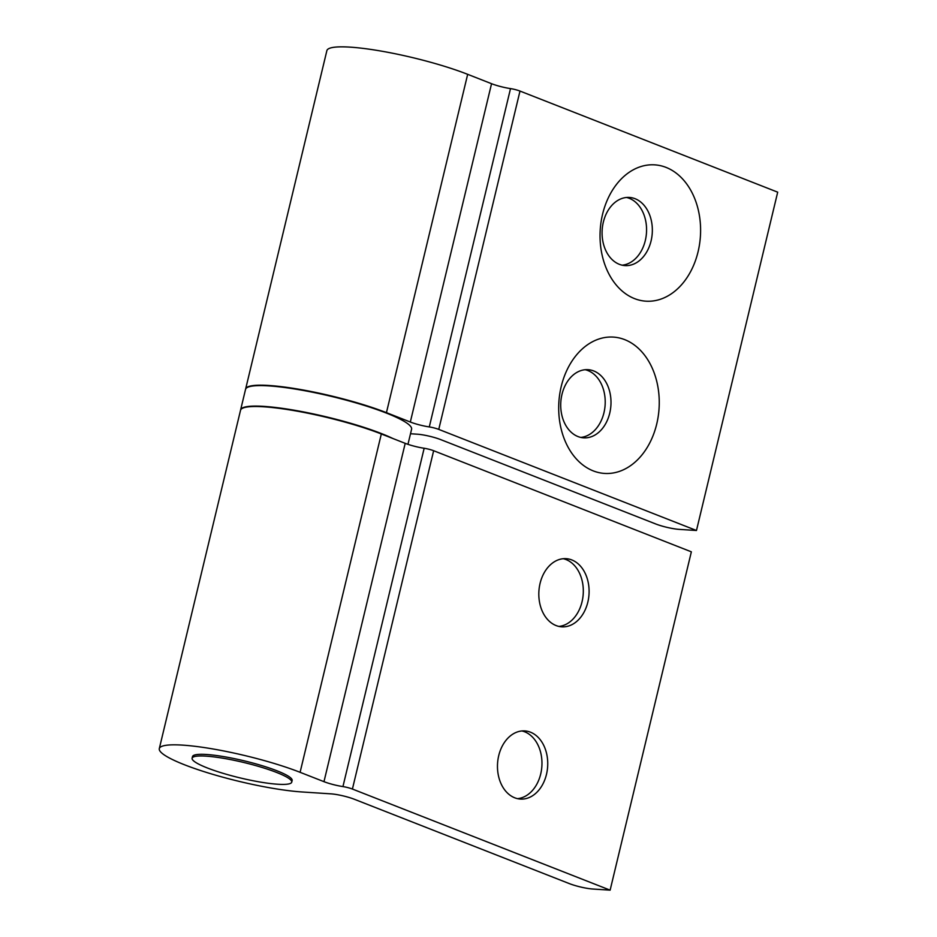 <?xml version="1.0" encoding="UTF-8"?>
<svg xmlns="http://www.w3.org/2000/svg" width="937" height="937" viewBox="0 0 937 937"><rect width="100%" height="100%" fill="white"/><g stroke="black" fill="none" stroke-linecap="round" stroke-linejoin="round"><path stroke-width="1.41" d="M240.586 410.09A85.384 13.223 13.5 0 1 240.622 409.879L245.541 389.37A85.384 13.223 13.5 0 1 297.579 389.452A85.384 13.223 13.5 0 1 386.349 413.065A85.384 13.223 13.5 0 1 411.589 429.24L407.958 444.337M240.622 409.879A85.384 13.223 13.5 0 1 292.649 409.949A85.384 13.223 13.5 0 1 381.418 433.562A85.384 13.223 13.5 0 1 392.978 438.551M302.019 791.964A85.384 13.223 13.5 0 1 184.542 764.791A85.384 13.223 13.5 0 1 159.302 748.616A85.384 13.223 13.5 0 1 211.329 748.686A85.384 13.223 13.5 0 1 300.098 772.311L323.979 781.669A17.077 2.647 -166.5 0 0 342.942 786.588A8.538 1.324 13.5 0 1 352.417 789.048L610.128 890.15L592.793 889.026A17.077 2.647 13.5 0 1 569.298 883.591L354.397 799.284A17.077 2.647 -166.5 0 0 330.902 793.85L302.019 791.964M540.075 583.388A34.154 25.1 93.7 0 0 561.743 626.83A34.154 25.1 93.7 0 0 587.839 602.116A34.154 25.1 93.7 0 0 566.171 558.675A34.154 25.1 93.7 0 0 540.075 583.388M558.862 626.42A34.154 25.1 93.7 0 0 582.053 601.741A34.154 25.1 93.7 0 0 563.266 558.71M498.73 755.62A34.154 25.1 93.7 0 0 520.386 799.074A34.154 25.1 93.7 0 0 546.482 774.36A34.154 25.1 93.7 0 0 524.825 730.919A34.154 25.1 93.7 0 0 498.73 755.62M517.517 798.652A34.154 25.1 93.7 0 0 540.708 773.985A34.154 25.1 93.7 0 0 521.921 730.954M192.108 758.232L192.507 756.592A51.23 7.929 13.5 0 1 223.72 756.627A51.23 7.929 13.5 0 1 276.989 770.8A51.23 7.929 13.5 0 1 292.133 780.509L291.735 782.149A51.23 7.929 13.5 0 1 260.521 782.102A51.23 7.929 13.5 0 1 207.264 767.93A51.23 7.929 13.5 0 1 192.108 758.232A51.23 7.929 13.5 0 1 223.334 758.279A51.23 7.929 13.5 0 1 276.591 772.439A51.23 7.929 13.5 0 1 291.735 782.149M159.302 748.616L240.528 410.289A85.384 13.223 13.5 0 1 292.555 410.359A85.384 13.223 13.5 0 1 381.324 433.972L405.206 443.342A17.077 2.647 -166.5 0 0 424.156 448.261A8.538 1.324 13.5 0 1 433.644 450.72L691.354 551.823L610.128 890.15M603.334 222.151A34.154 25.1 93.7 0 0 624.991 265.593A34.154 25.1 93.7 0 0 651.086 240.879A34.154 25.1 93.7 0 0 629.43 197.438A34.154 25.1 93.7 0 0 603.334 222.151M622.121 265.183A34.154 25.1 93.7 0 0 645.312 240.504A34.154 25.1 93.7 0 0 626.525 197.473M602.561 214.28A68.307 50.2 93.7 0 0 634.572 298.634A68.307 50.2 93.7 0 0 698.077 251.748A68.307 50.2 93.7 0 0 666.078 167.407A68.307 50.2 93.7 0 0 602.561 214.28M561.977 394.383A34.154 25.1 93.7 0 0 583.646 437.837A34.154 25.1 93.7 0 0 609.741 413.123A34.154 25.1 93.7 0 0 588.073 369.682A34.154 25.1 93.7 0 0 561.977 394.383M580.764 437.415A34.154 25.1 93.7 0 0 603.955 412.748A34.154 25.1 93.7 0 0 585.168 369.717M561.216 386.524A68.307 50.2 93.7 0 0 593.215 470.878A68.307 50.2 93.7 0 0 656.732 423.992A68.307 50.2 93.7 0 0 624.721 339.639A68.307 50.2 93.7 0 0 561.216 386.524M245.611 389.171A85.384 13.223 13.5 0 1 245.646 388.96L326.872 50.633A85.384 13.223 13.5 0 1 378.899 50.703A85.384 13.223 13.5 0 1 467.668 74.328L491.55 83.698A17.077 2.647 -166.5 0 0 510.513 88.605A8.538 1.324 13.5 0 1 519.988 91.065L777.698 192.167L696.472 530.494L679.138 529.37A17.077 2.647 13.5 0 1 655.642 523.935L440.741 439.629A17.077 2.647 -166.5 0 0 417.246 434.194L410.5 433.749M245.646 388.96A85.384 13.223 13.5 0 1 297.673 389.042A85.384 13.223 13.5 0 1 386.442 412.655L410.324 422.025A17.077 2.647 -166.5 0 0 429.287 426.932A8.538 1.324 13.5 0 1 438.762 429.392L696.472 530.494M342.942 786.588L424.156 448.261M352.417 789.048L433.644 450.72M323.979 781.669L405.206 443.342M300.098 772.311L381.324 433.972M467.668 74.328L386.442 412.655M519.988 91.065L438.762 429.392M510.513 88.605L429.287 426.932M491.55 83.698L410.324 422.025"/></g></svg>
